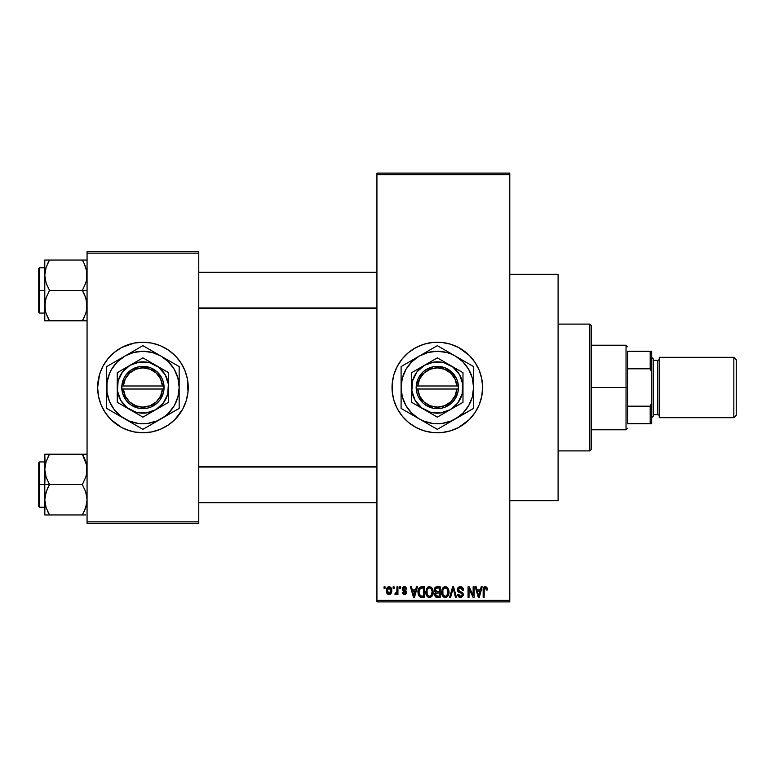 <?xml version="1.0" encoding="UTF-8"?>
<svg xmlns="http://www.w3.org/2000/svg" width="775" height="775" viewBox="0 0 775 775"><rect width="100%" height="100%" fill="white"/><g stroke="black" fill="none" stroke-linecap="round" stroke-linejoin="round"><path stroke-width="1.16" d="M416.02 427.471A45.289 45.289 0 0 0 437.323 432.789A45.289 45.289 0 0 1 392.034 387.5A45.289 45.289 0 0 1 437.323 342.211A45.289 45.289 0 0 0 416.02 347.529M415.923 347.578A45.289 45.289 0 0 0 402.351 358.718M402.273 358.815A45.289 45.289 0 0 0 393.981 374.344M393.981 374.364A45.289 45.289 0 0 0 392.247 383.053L393.981 374.354L397.381 366.149L402.312 358.767L408.59 352.489L415.972 347.558L424.177 344.158L432.886 342.424L441.76 342.424L450.469 344.158L458.674 347.558L469.35 355.473L474.978 362.342L479.163 370.169L481.74 378.665L482.612 387.5L481.74 396.335L479.163 404.831L474.978 412.658L469.35 419.527L458.674 427.442L450.469 430.842L441.76 432.576L432.886 432.576L424.177 430.842L415.972 427.442L408.59 422.511L402.312 416.233L397.381 408.851L393.981 400.646L392.247 391.937A45.289 45.289 0 0 0 393.981 400.636M392.247 383.073A45.289 45.289 0 0 0 392.034 387.461M392.034 387.539A45.289 45.289 0 0 0 392.247 391.927M393.981 400.656A45.289 45.289 0 0 0 402.273 416.185M402.351 416.282A45.289 45.289 0 0 0 415.923 427.422M405.674 586.927L406.856 589.116L405.887 589.252L404.443 587.75L403.155 589.126L406.323 591.131L406.584 593.272L405.403 594.473L403.3 594.28L402.322 592.41L403.281 592.274L404.511 593.514L405.732 592.391L402.583 590.579L402.322 588.186L403.572 586.811L405.906 587.082M509.785 500.728L558.097 500.728L558.097 274.272L509.785 274.272L558.097 274.272L558.097 500.728L509.785 500.728M110.864 355.512A45.289 45.289 0 0 0 102.978 366.149L107.909 358.767L114.187 352.489L121.568 347.558L134.085 343.083A45.289 45.289 0 0 0 129.803 344.148M129.745 344.168A45.289 45.289 0 0 0 110.932 355.444M102.978 366.149A45.289 45.289 0 0 0 101.089 370.15L102.978 366.149L99.578 374.354L97.631 387.5L97.844 383.063M101.07 370.188A45.289 45.289 0 0 0 97.631 387.461M97.631 387.539A45.289 45.289 0 0 0 101.07 404.812M110.932 419.556A45.289 45.289 0 0 0 129.745 430.832L121.568 427.442L110.893 419.527L105.264 412.658L101.079 404.831A45.289 45.289 0 0 0 110.864 419.488M129.803 430.852A45.289 45.289 0 0 0 134.085 431.917L125.589 429.34M134.085 343.083L142.92 342.211A45.289 45.289 0 0 1 188.218 387.5A45.289 45.289 0 0 1 142.92 432.789A45.289 45.289 0 0 1 97.631 387.5A45.289 45.289 0 0 1 142.92 342.211L151.755 343.083L160.251 345.66L168.088 349.845L174.947 355.473L180.585 362.342L184.77 370.169L187.347 378.665L187.996 391.937L186.262 400.646L182.871 408.851L174.947 419.527L168.088 425.155L160.251 429.34L151.755 431.917L142.92 432.789L134.085 431.917M376.931 174.627L376.931 600.373L509.785 600.373L509.785 174.627L376.931 174.627L376.931 173.116L509.785 173.116L509.785 174.627L509.785 173.116L376.931 173.116L376.931 601.884L509.785 601.884L509.785 174.627L376.931 174.627M393.128 588.293L393.128 586.782L394.088 586.782L394.088 588.293L393.128 588.293L394.088 588.293L394.088 586.782L393.128 586.782L394.088 586.782L394.088 588.293L393.128 588.293L393.128 586.782L393.128 588.293M396.887 593.466L395.822 594.609L394.911 594.192L395.182 593.098L396.79 592.342L396.974 586.782L397.933 586.782L397.933 594.473L396.974 594.473L396.974 593.243L396.054 594.57L394.911 594.192L395.182 593.098L396.645 592.73L396.974 590.773L396.79 592.342L395.182 593.098L394.911 594.192L395.822 594.609L396.974 593.243L396.974 594.473L397.933 594.473L397.933 586.782L396.974 586.782L397.933 586.782L397.933 594.473L396.974 594.473M399.716 588.293L399.716 586.782L400.675 586.782L400.675 588.293L399.716 588.293L400.675 588.293L400.675 586.782L399.716 586.782L400.675 586.782L400.675 588.293L399.716 588.293L399.716 586.782L399.716 588.293M416.417 586.782L415.584 589.94L416.417 586.782L417.425 586.782L414.499 597.351L413.492 597.351L410.421 586.782L411.428 586.782L412.261 589.94L415.584 589.94L412.261 589.94L411.428 586.782L410.421 586.782L413.492 597.351L414.499 597.351L417.425 586.782L416.417 586.782L417.425 586.782L414.499 597.351L413.492 597.351L410.421 586.782L411.428 586.782M429.495 586.646L431.743 587.634L432.993 590.046L433.051 593.786L432.218 595.946L430.784 597.215L429.04 597.457L427.219 596.479L426.163 594.638L426.289 589.145L427.567 587.324L429.495 586.646L426.744 588.264L425.795 592.061C425.63 594.987 426.86 596.798 429.495 597.496C432.179 596.779 433.409 594.929 433.206 591.926L432.256 588.303L429.708 586.656M445.286 586.646L447.533 587.634L448.773 590.046L448.957 592.865L447.998 595.946L446.565 597.215L444.821 597.457L443 596.479L441.944 594.638L442.07 589.145L443.348 587.324L445.286 586.646L442.535 588.264L441.576 592.061C441.411 594.987 442.641 596.798 445.276 597.496C447.96 596.779 449.2 594.929 448.987 591.926L448.037 588.303L445.489 586.656M486.71 587.217L485.344 586.646L486.845 587.392L487.417 589.94L486.458 590.075L485.634 587.944L484.259 588.68L484.123 597.351L483.164 597.351L483.329 588.428L483.997 587.14L485.344 586.646C483.648 587.082 482.922 588.254 483.164 590.182L483.164 597.351L484.123 597.351L484.259 588.68L485.295 587.886L486.458 590.075L487.417 589.94L487.136 587.983M392.247 391.937L392.247 383.063M481.198 586.782L480.364 589.94L481.198 586.782L482.205 586.782L479.279 597.351L478.272 597.351L475.201 586.782L476.208 586.782L477.042 589.94L480.364 589.94L477.042 589.94L476.208 586.782L475.201 586.782L478.272 597.351L479.279 597.351L482.205 586.782L481.198 586.782L482.205 586.782L479.279 597.351L478.272 597.351L475.201 586.782L476.208 586.782M473.147 586.782L473.147 595.248L473.147 586.782L474.106 586.782L474.106 597.351L473.079 597.351L469.03 588.884L469.03 597.351L468.061 597.351L468.061 586.782L469.098 586.782L473.147 595.248L469.098 586.782L468.061 586.782L468.061 597.351L469.03 597.351L469.03 588.884L473.079 597.351L474.106 597.351L474.106 586.782L473.147 586.782L474.106 586.782L474.106 597.351L473.079 597.351M460.35 586.646L457.357 589.717L457.812 587.983L459.168 586.84L462.249 587.237L463.537 590.221L462.578 590.356L461.958 588.603L460.505 587.896L458.877 588.351L458.325 589.911L459.11 591.112L462.568 592.652L463.218 595.152L461.629 597.302L459.924 597.438L458.383 596.576L457.637 594.338L458.597 594.192L459.236 595.839L460.67 596.256L461.929 595.675L462.287 594.28L461.668 593.224L458.18 591.8L457.357 589.717L458.819 592.226L461.997 593.485L462.297 594.561L460.495 596.256L458.597 594.192L457.637 594.338L460.524 597.496L463.266 594.599L458.325 589.697L460.272 587.886L462.578 590.356L463.537 590.221C463.489 588.06 462.433 586.878 460.35 586.646L460.689 586.665M452.755 589.688L450.633 597.351L449.626 597.351L452.648 586.782L453.588 586.782L456.436 597.351L455.438 597.351L453.172 588.022L450.633 597.351L449.626 597.351L450.633 597.351L453.172 588.022L455.438 597.351L456.436 597.351L453.588 586.782L452.648 586.782L453.588 586.782L456.436 597.351L455.438 597.351L453.172 588.022M437.226 586.782C435.298 586.869 434.32 587.905 434.3 589.891L435.734 587.053L440.2 586.782L440.2 597.351L435.288 596.653L434.591 594.377L435.618 592.478L434.3 589.891L435.618 592.478L434.581 594.696L437.216 597.351L440.2 597.351L440.2 586.782L437.226 586.782L440.2 586.782L440.2 597.351L437.216 597.351M421.6 586.782C418.926 587.343 417.715 589.126 417.967 592.129L418.364 589.291L419.469 587.46L424.419 586.782L424.419 597.351L419.575 596.808L418.384 594.997L417.967 592.129L420.205 597.157L424.419 597.351L424.419 586.782L421.6 586.782L424.419 586.782L424.419 597.351M386.483 591.838L386.686 588.593L388.401 586.743L390.61 587.237L391.733 589.959L391.23 593.233L389.418 594.59L387.122 593.543L386.405 590.705C386.26 592.836 387.151 594.134 389.079 594.609C391.026 594.125 391.918 592.798 391.753 590.627C391.918 588.467 391.026 587.14 389.079 586.646C387.113 587.15 386.212 588.506 386.405 590.705L386.405 591.034M384.071 588.293L384.071 586.782L385.03 586.782L385.03 588.293L384.071 588.293L385.03 588.293L385.03 586.782L384.071 586.782L385.03 586.782L385.03 588.293L384.071 588.293L384.071 586.782L384.071 588.293M87.062 251.623L198.778 251.623L198.778 253.134L87.062 253.134L87.062 521.866L198.778 521.866L198.778 251.623L87.062 251.623L87.062 253.134L87.062 251.623M99.578 400.646L101.079 404.831L98.503 396.335L97.631 387.5M87.062 523.377L198.778 523.377L198.778 253.134L87.062 253.134L87.062 523.377L87.062 521.866L198.778 521.866L198.778 523.377L87.062 523.377M151.755 431.917A45.289 45.289 0 0 0 156.046 430.852M156.095 430.832A45.289 45.289 0 0 0 174.917 419.556M174.985 419.488A45.289 45.289 0 0 0 184.76 404.85M184.779 404.812A45.289 45.289 0 0 0 188.218 387.539M188.218 387.461A45.289 45.289 0 0 0 184.779 370.188M184.76 370.15A45.289 45.289 0 0 0 174.985 355.512M174.917 355.444A45.289 45.289 0 0 0 156.095 344.168M160.251 345.66L156.066 344.158A45.289 45.289 0 0 0 151.755 343.083M171.653 422.511L172.66 421.658M182.871 408.851L184.77 404.831M187.996 391.937L188.218 387.5M186.262 374.354L184.77 370.169M114.187 352.489L113.179 353.342M376.931 601.884L376.931 600.373L509.785 600.373L509.785 601.884L376.931 601.884M458.655 347.549A45.289 45.289 0 0 0 437.323 342.211A45.289 45.289 0 0 1 482.612 387.5A45.289 45.289 0 0 1 437.323 432.789A45.289 45.289 0 0 0 458.655 427.451M458.693 427.432A45.289 45.289 0 0 0 472.295 416.282M472.372 416.185A45.289 45.289 0 0 0 477.255 408.871M477.274 408.832A45.289 45.289 0 0 0 480.655 400.665M480.674 400.627A45.289 45.289 0 0 0 482.389 391.966M482.399 391.918A45.289 45.289 0 0 0 482.612 387.548M482.612 387.452A45.289 45.289 0 0 0 482.399 383.082M482.389 383.034A45.289 45.289 0 0 0 480.674 374.373M480.655 374.335A45.289 45.289 0 0 0 477.274 366.168M477.255 366.129A45.289 45.289 0 0 0 472.372 358.815M472.295 358.718A45.289 45.289 0 0 0 458.693 347.568M454.654 429.34L455.923 428.798M469.35 419.527L472.333 416.233M419.992 345.66L419.101 346.037M405.296 355.473L402.312 358.767M397.381 366.149L395.473 370.169M392.896 378.665L392.741 379.498M487.349 588.855L487.407 589.61M487.417 589.94L486.438 589.736M486.409 589.387L486.274 588.709M485.295 587.886L484.259 588.68L484.947 587.934M484.259 588.68L484.123 590.095L484.259 588.68M484.123 597.351L483.164 597.351L483.164 590.182M483.174 589.591L483.222 589.01M483.329 588.428L483.503 587.867M483.794 587.363L484.472 586.82M479.144 594.251L480.045 591.18L477.361 591.18L478.311 594.619L477.361 591.18L480.045 591.18L478.698 596.256L478.165 594.086L478.698 596.256L479.008 594.745M469.03 597.351L468.061 597.351L468.061 586.782L469.098 586.782M461.018 586.704L461.668 586.898M463.343 588.893L463.469 589.455M463.537 590.221L462.578 590.356L462.413 589.426M462.404 589.426L461.958 588.603M460.738 587.925L460.079 587.886M458.529 588.787L458.354 589.31M458.325 589.504L458.509 590.521M460.369 591.587L460.97 591.771M462.171 592.313L462.791 592.933M462.878 593.069L463.111 593.602M463.218 595.152L463.092 595.704M459.933 597.438L458.819 596.982M457.822 595.529L457.686 594.929M457.637 594.338L458.645 594.59M459.72 596.13L459.236 595.839M462.287 594.803L461.668 593.224M462.074 593.602L462.297 594.561L461.997 593.485L458.645 592.139M459.158 592.371L459.846 592.594M457.705 591.199L457.434 590.472M457.802 588.002L459.1 586.869M459.178 586.84L459.749 586.694M458.17 587.498L457.812 587.983M460.718 591.693L459.904 591.432M452.648 586.782L449.626 597.351L452.648 586.782M448.444 589.068L448.764 590.007M448.89 590.666L448.977 591.461M448.948 592.875L448.832 593.786L448.957 592.865M448.657 594.541L448.483 595.035M446.565 597.215L445.751 597.457M443.949 597.186L443.271 596.74M442.632 596.033L441.673 593.427M443.048 587.605L444.482 586.743M445.722 586.675L446.497 586.898M446.884 587.092L447.533 587.634L446.884 587.101M445.073 596.246L446.623 595.83M444.879 596.227L443.106 594.832L442.535 592.09L443.019 594.658M444.937 587.905L443.077 589.368L442.535 592.09C442.36 589.833 443.281 588.438 445.286 587.886L444.937 587.905M445.112 587.896L446.826 588.496L445.286 587.886C447.243 588.399 448.153 589.736 448.028 591.916C448.25 594.241 447.33 595.684 445.267 596.256L445.451 596.246M447.998 591.238L446.894 595.597L448.028 591.916L446.942 588.603M442.854 589.862L442.942 594.483M447.727 589.872L447.068 588.738M436.674 597.322L435.598 596.934M434.756 595.752L434.62 595.229M434.823 593.476L435.221 592.836M435.279 592.284L434.581 591.383M435.017 587.605L436.296 586.869M436.945 591.712L439.241 591.722L439.241 588.022L437.207 588.022L439.241 588.022L439.241 591.722L435.821 591.335L435.463 588.855L435.259 589.882L437.352 591.722L435.259 589.882L435.773 588.438L437.207 588.022L436.093 588.206M437.003 596.101L439.241 596.12L439.241 592.962L436.432 593.059L435.54 594.522L436.432 593.059L439.241 592.962L439.241 596.12L437.575 596.12L435.54 594.522L435.957 595.743L437.139 596.111M435.579 594.038L435.56 594.9M437.439 592.962L435.734 593.631M435.957 595.743L436.625 596.062M432.653 589.068L432.983 590.007M432.867 594.541L432.702 595.035M430.764 597.225L429.96 597.457M428.158 597.186L427.49 596.74M425.882 593.427L426.512 595.481M425.795 592.061L425.804 591.567M427.916 587.072L429.088 586.675M431.113 587.101L431.752 587.644M429.292 596.246L430.842 595.83M429.098 596.227L427.325 594.832L426.754 592.09L427.238 594.658M429.156 587.905L427.287 589.368L426.754 592.09C426.579 589.833 427.5 588.438 429.505 587.886L429.156 587.905M429.331 587.896L431.045 588.496L429.505 587.886C431.462 588.399 432.373 589.736 432.247 591.916C432.46 594.241 431.539 595.684 429.486 596.256L429.67 596.246M432.218 591.238L431.113 595.597L432.247 591.916L431.152 588.603M427.073 589.862L427.161 594.483M431.937 589.872L431.278 588.738M420.961 597.322L420.205 597.157M419.566 596.798L418.219 594.454M418.384 594.997L417.987 592.875M419.304 587.615L420.999 586.82M419.043 593.621L419.265 594.502M419.924 588.574L419.314 589.562L421.736 588.022L423.46 588.022L423.46 596.12L420.389 595.907L418.926 592.139L419.178 589.998M421.164 588.051L420.089 588.428M419.178 594.241L420.389 595.907L423.46 596.12L423.46 588.022L421.532 588.022M419.614 595.2L421.755 596.12L420.554 595.975M419.662 588.864L418.946 592.672M414.363 594.251L415.255 591.18L412.581 591.18L413.918 596.256L412.581 591.18L415.255 591.18L413.753 595.5M414.112 595.248L414.228 594.745M406.856 589.116L404.511 586.646L402.186 589.136L405.751 592.575L404.511 593.514L403.281 592.274L402.322 592.41L404.55 594.609L406.71 592.42L403.145 588.942L404.443 587.75L405.887 589.252L406.856 589.116L405.848 588.971M405.354 586.782L405.945 587.121M405.732 588.583L405.412 588.099M404.734 587.77L403.959 587.808M403.145 588.942L403.446 589.678M403.397 589.639L404.773 590.211M406.681 592.846L406.342 593.747M402.37 592.701L403.32 592.517M403.281 592.274L404.947 593.476M404.511 593.514L405.751 592.575L405.315 591.868M405.654 592.991L405.441 591.935M395.822 594.609L394.911 594.192M395.182 593.098L396.141 593.185M395.88 593.233L396.868 591.955M396.974 586.782L396.974 590.773M390.842 587.479L391.491 588.642M390.348 594.231L390.852 593.786M389.912 594.464L389.428 594.59M388.081 594.386L387.345 593.815M386.502 589.349L386.628 588.777M388.004 586.898L388.721 586.675M388.207 588.07L387.374 590.172L387.849 592.778M387.674 592.468L389.108 593.514L387.364 590.637L389.05 587.75L390.794 590.637L389.108 593.514L390.261 592.846L390.639 589.232L388.817 587.77M390.726 589.649L390.552 588.971M390.154 588.283L389.515 587.828M478.311 594.619L478.446 595.161M478.553 595.597L478.698 596.256M444.269 588.118L443.707 588.525M443.465 588.777L443.077 589.368M428.488 588.118L427.916 588.525M427.674 588.777L427.287 589.368M419.314 589.562L418.946 591.49M413.918 596.256L414.005 595.752M387.374 590.172L387.374 591.102M390.261 592.846L390.784 590.163M589.804 324.095L591.315 325.597L591.315 449.403L589.804 450.905L558.097 450.905L589.804 450.905L589.804 324.095L558.097 324.095L589.804 324.095L589.804 450.905L591.315 449.403L591.315 325.597L589.804 324.095M45.134 473.38L44.785 484.578L49.493 484.578L46.113 477.235L44.785 469.379L46.093 461.58L49.493 454.189L82.363 454.189L86.713 465.387L86.722 473.312L85.754 477.187L82.363 484.578L49.493 484.578L46.113 477.235L45.134 473.38M44.785 461.929L39.661 461.929L39.661 507.218L38.75 506.317L38.75 462.84L38.75 484.578L39.661 484.578L39.661 461.929L39.661 484.578L44.785 484.578L44.785 499.768L46.093 491.97L49.493 484.578L82.363 484.578L85.734 491.922L87.062 499.768L85.754 507.567L82.363 514.958L49.493 514.958L46.113 507.615L44.785 499.768L44.785 514.958L85.754 514.958M44.979 502.694L44.785 514.958L46.103 514.958L44.785 514.958M46.103 514.958L49.493 514.958L47.469 511.074L49.493 514.958L47.604 514.958L49.493 514.958L46.113 507.615M83.661 512.566L85.744 507.596L84.252 511.335L86.722 503.702L87.062 499.768L85.734 491.922L82.363 484.578L85.754 477.187L86.722 473.312L87.062 469.379L86.277 463.373M86.703 503.837L86.258 505.881M86.878 466.463L86.722 465.455M84.388 458.103L85.734 461.532M83.235 455.758L82.363 454.189L87.062 454.189L49.493 454.189L46.103 461.561L49.493 454.189L44.785 454.189L44.785 484.578L39.661 484.578L39.661 507.218L39.661 484.578L38.75 484.578L38.75 462.84L39.661 461.929M38.75 484.578L38.75 506.317L38.75 484.578M47.595 488.202L49.493 484.578L44.785 484.578L44.785 499.768L45.124 495.835L47.595 488.202M48.166 456.63L49.493 454.189L44.785 454.189L45.134 465.387M46.103 454.189L48.321 454.189M49.493 454.189L46.113 461.532M82.363 514.958L84.252 514.958L82.363 514.958M82.363 454.189L84.378 458.083L82.363 454.189M86.219 463.15L85.754 461.58L86.219 463.15M376.931 467.034L198.778 467.034L376.931 467.034M198.778 307.966L376.931 307.966L198.778 307.966M627.547 351.269L627.547 368.823L627.547 351.269L650.196 351.269L627.547 351.269M627.547 387.5L627.547 368.823L627.547 406.177L627.547 387.5L626.035 387.5L627.547 387.5M591.315 345.224L626.035 345.224L626.035 387.5L626.035 345.224L627.547 346.735M591.315 387.5L626.035 387.5L591.315 387.5M627.547 423.731L627.547 406.177L627.547 423.731L651.707 423.731L651.707 402.593L650.196 406.177L627.547 406.177L650.196 406.177L650.196 423.731L650.196 406.177L651.707 402.593L651.707 423.731L627.547 423.731M591.315 429.776L626.035 429.776L626.035 387.5L626.035 429.776L627.547 428.265M651.707 351.269L650.196 351.269L650.196 368.823L651.707 372.407L651.707 402.593L651.707 351.269L651.707 372.407L650.196 368.823L650.196 351.269L651.707 351.269M627.547 368.823L650.196 368.823L627.547 368.823M733.838 417.696L736.25 415.284L736.25 359.716L733.838 357.304L733.838 417.696L733.838 357.304L659.254 357.304L659.254 417.696L733.838 417.696L659.254 417.696L659.254 357.304L733.838 357.304L736.25 359.716L736.25 415.284L733.838 417.696M651.707 417.696L653.218 416.185L653.218 358.815L651.707 357.304L653.218 358.815L653.218 416.185L651.707 417.696M657.743 414.673A1.511 1.511 0 0 1 659.254 416.185A1.511 1.511 0 0 0 657.743 414.673L657.743 360.327L653.218 360.327L657.743 360.327A1.511 1.511 0 0 0 659.254 358.815A1.511 1.511 0 0 1 657.743 360.327L657.743 414.673L653.218 414.673L657.743 414.673M86.713 301.62L86.722 309.545L85.754 313.42L82.363 320.811L85.744 313.449L86.722 309.583L87.062 305.621L85.734 297.765L86.713 301.62M84.252 294.045L85.734 297.765L82.363 290.422L49.493 290.422L46.113 283.078L44.785 275.232L46.093 267.433L49.493 260.042L47.595 263.655L49.493 260.042L44.785 260.042L44.785 290.422L39.661 290.422L39.661 313.071L39.661 290.422L38.75 290.422L38.75 312.16L38.75 268.683L39.661 267.782L39.661 313.071L38.75 312.16L38.75 290.422L44.785 290.422L44.785 305.621L46.093 297.813L49.493 290.422L82.363 290.422L84.252 294.045M87.062 290.422L82.363 290.422L87.062 290.422M44.979 308.537L45.124 309.545M45.57 311.627L44.785 305.621L44.785 320.811L49.493 320.811L46.113 313.468L45.134 309.613L45.124 301.688L46.093 297.813L49.493 290.422L46.113 283.078L44.785 275.232L44.785 320.811L46.103 320.811L44.785 320.811M47.459 316.897L46.113 313.468M86.248 311.753L86.703 309.69M86.878 272.306L86.722 271.298M86.277 269.216L87.062 275.232L86.722 279.165L85.754 283.03L82.363 290.422L85.754 283.03L86.722 279.165L86.713 271.24L84.252 263.655L85.734 267.385M84.388 263.955L82.363 260.042L49.493 260.042L82.363 260.042L84.252 263.655L82.363 260.042L84.252 260.042L82.363 260.042L84.252 263.665M48.186 262.434L49.493 260.042L44.785 260.042L44.785 275.232L45.599 269.119M87.062 260.042L82.363 260.042L87.062 260.042M83.681 318.37L82.363 320.811L84.252 317.188L82.363 320.811L49.493 320.811L86.722 320.811M39.661 290.422L39.661 267.782L39.661 290.422M38.75 290.422L38.75 268.683L38.75 290.422M44.979 272.306L45.628 268.993M45.134 260.042L49.493 260.042L46.113 267.385M45.134 320.811L49.493 320.811L47.469 316.917L48.622 319.242M82.363 320.811L83.526 320.811M86.248 463.247L86.703 465.31M85.734 507.615L86.219 506.007M44.979 466.463L45.124 465.455M86.878 502.694L86.722 503.702M85.754 454.189L86.722 454.189L85.754 454.189M85.734 313.468L86.219 311.85M86.248 269.09L86.703 271.163M45.609 311.753L45.134 309.613M86.878 308.537L86.722 309.545M456.892 389.011L417.754 389.011L419.653 396.044L423.983 401.905L430.164 405.771L437.323 407.127L444.482 405.771L450.653 401.905L454.993 396.044L456.892 389.011A19.627 19.627 0 0 1 437.323 407.127A19.627 19.627 0 0 1 417.754 389.011L416.243 389.011A21.138 21.138 0 0 0 437.323 408.638A21.138 21.138 0 0 0 458.403 389.011L456.892 389.011L458.403 389.011L457.754 392.915L454.353 400.016L451.728 402.971L445.063 407.166L441.256 408.27L433.38 408.27L426.056 405.383L422.918 402.971L418.258 396.626L416.892 392.915L416.185 385.989L418.258 378.374L422.918 372.029L426.056 369.617L433.38 366.73L437.323 366.362L445.063 367.834L451.728 372.029L456.388 378.374L457.754 382.085L458.461 389.011L417.754 389.011M437.313 417.134L424.487 409.723A25.662 25.662 0 0 1 424.487 365.277A25.662 25.662 0 0 1 450.159 365.277L437.323 357.866L462.985 372.678L437.323 357.866L411.661 372.678L437.323 357.866L411.661 372.678L411.661 402.322L411.661 372.678L411.661 402.322L437.323 417.134L462.985 402.322L437.323 417.134L462.985 402.322L462.985 387.5A25.662 25.662 0 0 1 424.487 409.723L437.323 417.134M473.554 403.436L473.554 387.5A36.231 36.231 0 0 1 455.438 418.878L462.946 413.123L468.701 405.616L472.324 396.877L473.554 387.5L472.324 378.123L468.701 369.384L462.946 361.877L455.438 356.122L451.186 354.02L446.7 352.499L437.323 351.269L427.945 352.499L419.207 356.122L411.699 361.877L405.945 369.384L402.322 378.123L401.092 387.5L402.322 396.877L405.945 405.616L411.699 413.123L419.207 418.878L423.46 420.98L432.595 423.421L442.05 423.421L451.186 420.98L473.554 408.415L464.777 413.492L473.554 408.415L473.554 366.585L437.323 345.66L446.08 350.717L437.323 345.66L433.002 348.149L401.092 366.585L409.868 361.508L401.092 366.585L401.092 408.415L401.092 403.446L401.092 408.415L437.323 429.34L428.546 424.274L437.323 429.34L464.738 413.511M462.859 360.404L473.554 366.585L473.554 376.747L473.554 366.585L437.323 345.66M426.628 351.84L409.897 361.489M409.839 413.472L428.507 424.254M448.018 423.16L455.438 418.878A36.231 36.231 0 0 1 401.092 387.5L401.092 405.315M401.092 371.564L401.092 387.5A36.231 36.231 0 0 1 455.438 356.122A36.231 36.231 0 0 1 473.554 387.5L473.554 378.81M473.554 392.983L473.554 396.161M462.859 414.596L460.166 416.146M470.861 409.975L464.797 413.472M442.205 426.521L441.643 426.841M455.438 418.878L450.711 421.61M426.628 423.16L423.935 421.61M434.63 427.79L428.565 424.283M405.974 411.244L405.422 410.924M419.207 418.878L414.48 416.146M411.787 414.596L409.907 413.511M401.092 392.944L401.092 387.5M401.092 398.253L401.092 396.19M411.787 360.404L414.48 358.854M403.775 365.025L409.839 361.528M401.092 382.017L401.092 378.839M448.018 351.84L450.711 353.39M432.44 348.479L432.983 348.169M419.207 356.122L423.935 353.39M473.554 382.046L473.554 387.5M473.554 369.685L473.554 371.554M468.662 363.756L469.224 364.085M455.438 356.122L460.166 358.854M408.58 365.432L405.945 369.384M466.056 409.568L468.701 405.616M462.985 376.214L462.985 372.678L450.159 365.277A25.662 25.662 0 0 1 462.985 387.5L462.985 376.214M450.159 409.723L457.686 403.126L462.113 394.146L462.772 384.148L459.546 374.664L452.949 367.137L443.968 362.71L433.971 362.051L424.487 365.277L416.96 371.874L412.532 380.854L411.874 390.852L415.09 400.336L421.697 407.863L430.677 412.29L440.675 412.949L450.159 409.723M417.754 385.989L456.892 385.989L454.993 378.956L450.653 373.095L444.482 369.229L437.323 367.873L430.164 369.229L423.983 373.095L419.653 378.956L417.754 385.989A19.627 19.627 0 0 1 437.323 367.873A19.627 19.627 0 0 1 456.892 385.989L458.403 385.989A21.138 21.138 0 0 0 437.323 366.362A21.138 21.138 0 0 0 416.243 385.989L456.892 385.989M458.461 389.011L458.461 385.989L458.403 389.011M416.243 389.011L416.185 385.989L416.185 389.011M162.488 389.011L123.351 389.011L125.25 396.044L129.59 401.905L135.761 405.771L142.92 407.127L150.079 405.771L156.259 401.905L160.59 396.044L162.488 389.011A19.627 19.627 0 0 1 142.92 407.127A19.627 19.627 0 0 1 123.351 389.011L121.84 389.011A21.138 21.138 0 0 0 142.92 408.638A21.138 21.138 0 0 0 164 389.011L162.488 389.011L164 389.011L163.351 392.915L159.95 400.016L157.325 402.971L150.66 407.166L146.862 408.27L138.987 408.27L131.653 405.383L128.524 402.971L125.889 400.016L122.489 392.915L121.782 385.989L123.855 378.374L125.889 374.984L131.653 369.617L138.987 366.73L142.92 366.362L150.66 367.834L157.325 372.029L161.985 378.374L163.351 382.085L164.058 389.011L123.351 389.011M142.91 417.134L130.093 409.723A25.662 25.662 0 0 1 130.093 365.277A25.662 25.662 0 0 1 155.756 365.277L142.92 357.866L168.592 372.678L142.92 357.866L117.258 372.678L142.92 357.866L117.258 372.678L117.258 402.322L117.258 372.678L117.258 402.322L142.92 417.134L168.592 402.322L168.592 387.5A25.662 25.662 0 0 1 155.756 409.723L168.592 402.322M168.572 402.332L155.756 409.723A25.662 25.662 0 0 1 130.093 409.723L142.92 417.134M153.615 423.16L164.978 416.243L168.543 413.123L174.297 405.616L177.921 396.877L179.161 387.5L177.921 378.123L174.297 369.384L168.543 361.877L161.035 356.122L152.297 352.499L142.92 351.269L133.542 352.499L124.804 356.122L117.296 361.877L111.542 369.384L109.449 373.637L106.998 382.772L106.998 392.228L109.449 401.363L114.177 409.558L120.861 416.243L129.057 420.98L138.192 423.421L147.647 423.421L156.792 420.98L179.161 408.415L170.374 413.492L179.161 408.415L179.161 366.585L142.92 345.66L151.677 350.717L142.92 345.66L115.465 361.508M168.456 360.404L179.161 366.585L179.161 376.747L179.161 366.585L142.92 345.66L106.688 366.585L106.688 408.415L106.688 403.446L106.688 408.415L142.92 429.34L134.143 424.274L142.92 429.34L170.345 413.511M132.225 351.84L134.153 350.726M134.104 350.746L142.92 345.66M117.383 414.596L115.456 413.482M115.465 413.492L134.104 424.254M179.161 403.436L179.161 387.5A36.231 36.231 0 0 1 124.804 418.878A36.231 36.231 0 0 1 106.688 387.5L106.688 405.315M106.688 371.564L106.688 387.5A36.231 36.231 0 0 1 161.035 356.122A36.231 36.231 0 0 1 179.161 387.5L179.151 378.81M179.161 392.983L179.151 396.161M168.456 414.596L165.763 416.146M176.468 409.975L170.403 413.472M147.802 426.521L147.25 426.841M161.035 418.878L156.308 421.61M132.225 423.16L129.532 421.61M140.236 427.79L134.162 424.283M111.571 411.244L111.028 410.924M124.804 418.878L120.077 416.146M106.688 392.944L106.688 387.5M106.688 398.253L106.688 396.19M117.383 360.404L120.077 358.854M109.382 365.025L115.446 361.528M106.688 382.017L106.688 378.839M153.615 351.84L156.308 353.39M138.037 348.479L138.58 348.169M124.804 356.122L129.532 353.39M179.161 382.046L179.161 387.5M179.161 369.685L179.161 371.554M174.259 363.756L174.83 364.085M161.035 356.122L165.724 358.825M114.187 365.432L111.542 369.384M171.662 409.568L174.297 405.616M168.592 376.214L168.592 372.678L155.756 365.277A25.662 25.662 0 0 1 168.592 387.5L168.592 376.214M155.756 409.723L163.283 403.126L167.71 394.146L168.369 384.148L165.153 374.664L158.546 367.137L149.565 362.71L139.568 362.051L130.093 365.277L122.557 371.874L118.129 380.854L117.48 390.852L120.697 400.336L127.294 407.863L136.284 412.29L146.272 412.949L155.756 409.723M123.351 385.989L162.488 385.989L160.59 378.956L156.259 373.095L150.079 369.229L142.92 367.873L135.761 369.229L129.59 373.095L125.25 378.956L123.351 385.989A19.627 19.627 0 0 1 142.92 367.873A19.627 19.627 0 0 1 162.488 385.989L164 385.989A21.138 21.138 0 0 0 142.92 366.362A21.138 21.138 0 0 0 121.84 385.989L162.488 385.989M164.058 389.011L164.058 385.989L164 389.011M121.84 389.011L121.782 385.989L121.782 389.011M44.785 507.218L39.661 507.218M198.778 502.694L376.931 502.694M198.778 466.463L376.931 466.463M376.931 272.306L198.778 272.306M376.931 308.537L198.778 308.537M44.785 313.071L39.661 313.071M44.785 267.782L39.661 267.782"/></g></svg>
